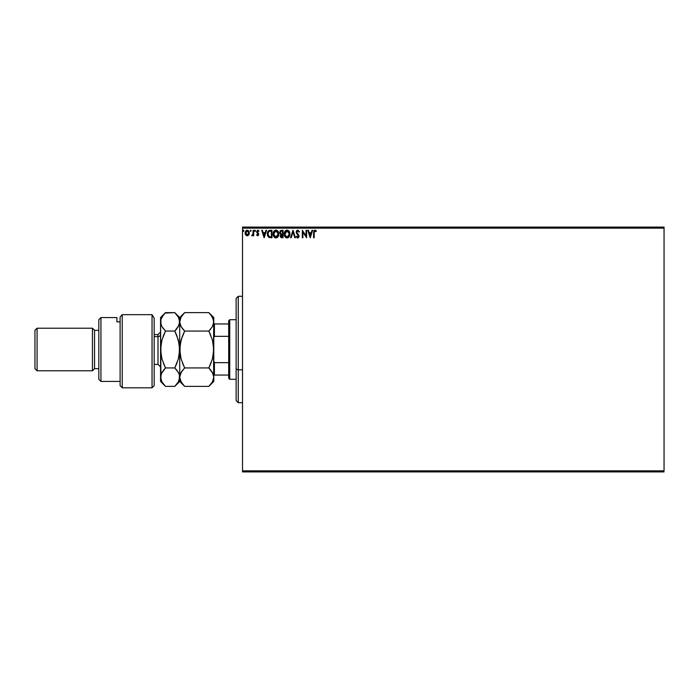<?xml version="1.0" encoding="UTF-8"?>
<svg xmlns="http://www.w3.org/2000/svg" width="699" height="699" viewBox="0 0 699 699"><rect width="100%" height="100%" fill="white"/><g stroke="black" fill="none" stroke-linecap="round" stroke-linejoin="round"><path stroke-width="1.05" d="M242.518 228.154L664.05 228.154L664.05 470.846L242.518 470.846L242.518 228.154L242.518 471.912L664.05 471.912L242.518 471.912L242.518 470.846L664.05 470.846L664.05 228.154L242.518 228.154L242.518 227.088L242.518 228.154M247.437 235.808L249.001 234.471L249.185 232.024L248.128 230.443L246.275 230.443L245.218 232.024L245.41 234.48L246.738 235.764L248.608 235.109M253.125 230.277L253.702 230.277L253.125 230.277L252.994 234.165L251.692 235.633L252.47 235.738L253.125 234.925L253.125 235.729L253.702 235.729L253.702 230.277L253.702 235.729L253.702 230.277L253.125 230.277L253.038 233.982L251.692 235.633L253.125 234.925L253.125 235.729L253.702 235.729L253.125 235.729M257.503 230.216L258.953 230.923L258.621 231.43L257.835 230.853L257.136 231.727L258.761 234.392L257.669 235.816L258.7 234.89L258.578 233.553L257.145 231.579L257.686 230.871L258.621 231.43L258.953 230.923L257.634 230.189L256.577 231.972L258.158 234.672L256.568 235.047L257.669 235.816L256.568 235.047L257.669 235.816L256.568 235.047L256.9 234.576L256.568 235.047M270.216 230.277L267.988 231.395L267.437 234.943L268.818 237.337L271.946 237.73L271.946 230.277L270.216 230.277C268.224 230.548 267.271 231.762 267.359 233.912L269.045 237.459L271.946 237.73L271.946 230.277L271.946 237.73L270.819 237.73M281.54 230.277L283.025 230.277L280.788 230.443L279.775 232.391L280.954 234.296L280.29 235.441L280.482 236.935L281.26 237.643L283.025 237.73L283.025 230.277L283.025 237.73L283.025 230.277L281.54 230.277L279.775 232.391L280.954 234.296L280.255 235.886L281.968 237.73L283.025 237.73L281.968 237.73M291.195 237.73L290.574 237.73L292.96 230.277L290.574 237.73L291.195 237.73L293.012 232.077L294.821 237.73L295.441 237.73L293.056 230.277L295.441 237.73L293.056 230.277L290.574 237.73L291.195 237.73L293.012 232.077L294.821 237.73L295.441 237.73L294.821 237.73M306.048 230.277L306.048 235.825L302.326 230.277L302.326 237.73L302.894 237.73L302.894 232.173L306.625 237.73L306.625 230.277L306.048 230.277L306.625 230.277L306.048 230.277L306.048 235.825L302.326 230.277L302.326 237.73L302.894 237.73L302.894 232.173L306.625 237.73L306.625 230.277L306.503 237.73M314.166 232.776L314.463 231.107L316.07 231.518L316.367 230.95L314.961 230.085L313.834 230.819L313.598 237.73L314.166 237.73L314.166 232.776L314.961 230.853L316.07 231.518L316.367 230.95L314.961 230.085L313.598 232.697L313.598 237.73L314.166 237.73L314.166 232.776M312.016 230.277L312.636 230.277L310.251 237.73L312.636 230.277L312.016 230.277L311.247 232.671L309.159 232.671L308.39 230.277L307.77 230.277L310.155 237.73L312.636 230.277L312.016 230.277L311.247 232.671L309.159 232.671L308.39 230.277L307.77 230.277L310.155 237.73L307.77 230.277L308.39 230.277M297.783 230.085L296.612 230.775L296.236 232.452L298.49 236.384L297.66 237.153L296.752 236.201L296.551 237.101L298.089 237.87L299.058 236.489L298.779 235.047L296.892 232.671L296.926 231.465L297.94 230.862L298.989 232.094L299.46 231.719L297.783 230.085L299.46 231.719L297.783 230.085L296.21 232.103L298.499 236.218L297.748 237.162L296.752 236.201L296.306 236.664L297.739 237.922L299.076 236.183L296.778 232.112L297.826 230.853L298.805 231.684M289.902 233.973L288.888 230.993L286.363 230.189L284.327 232.68L284.327 235.345L285.795 237.555L287.735 237.817L289.237 236.542L289.902 233.973C289.928 231.85 288.975 230.556 287.027 230.085C285.087 230.574 284.135 231.885 284.17 234.008C284.135 236.157 285.105 237.459 287.071 237.922C289.002 237.415 289.945 236.096 289.902 233.973L289.657 235.589M278.822 233.973L277.809 230.993L275.284 230.189L273.248 232.68L273.248 235.345L274.707 237.555L276.655 237.817L278.158 236.542L278.822 233.973C278.849 231.85 277.887 230.556 275.948 230.085C274.008 230.574 273.056 231.885 273.091 234.008C273.056 236.157 274.017 237.459 275.991 237.922C277.922 237.415 278.866 236.096 278.822 233.973M265.969 230.277L266.599 230.277L264.205 237.73L266.599 230.277L265.969 230.277L265.201 232.671L263.112 232.671L262.343 230.277L261.723 230.277L264.108 237.73L266.599 230.277L265.969 230.277L265.201 232.671L263.112 232.671L262.343 230.277L261.723 230.277L264.108 237.73L261.723 230.277L262.343 230.277M255.039 230.181L255.511 230.801L254.925 230.198L254.585 231.019L255.397 231.212L254.558 230.801L255.039 231.43L254.558 230.801L255.039 230.181L254.558 230.801L255.039 230.181L255.511 230.801L255.039 231.43L254.558 230.801L255.039 230.181L255.511 230.801L255.039 231.43L254.567 230.915M251.116 230.801L250.644 230.181L250.163 230.801L250.644 231.43L251.116 230.801L250.644 231.43L251.116 230.801L250.644 231.43L250.163 230.801L250.644 231.43L250.163 230.801L250.644 230.181L250.163 230.801L250.644 230.181L251.116 230.801L250.644 231.43L250.163 230.801L250.644 230.181L251.116 230.801M243.951 230.801L243.479 230.181L242.999 230.801L243.479 231.43L243.951 230.801L243.479 231.43L243.951 230.801L243.479 231.43L242.999 230.801L243.479 231.43L242.999 230.801L243.479 230.181L242.999 230.801L243.479 230.181L243.951 230.801L243.479 231.43L242.999 230.801L243.479 230.181L243.951 230.801M664.05 227.088L242.518 227.088L664.05 227.088L664.05 228.154L664.05 227.088M314.166 237.73L313.598 237.73M313.746 231.046L314.183 230.364M314.856 230.093L316.367 230.95L316.07 231.518L314.961 230.853M310.207 235.93L309.404 233.431L311.003 233.431L310.207 235.93L309.404 233.431L311.003 233.431L310.207 235.93M302.894 237.73L302.326 237.73L302.449 230.277M298.045 230.888L297.599 230.88M296.804 231.858L297.066 233.012M296.97 232.846L298.91 235.318M297.66 233.763L298.115 234.244M299.058 236.489L298.753 237.337M297.486 237.896L297.049 237.677M296.306 236.664L296.996 236.62M297.031 236.673L297.914 237.136L298.499 236.218L297.984 235.056M296.752 236.201L297.748 237.162L298.499 236.218L297.442 234.506M298.464 236.533L297.451 234.506M297.206 234.261L296.726 233.667M296.979 233.999L296.551 233.379M296.455 231.019L296.822 230.504M296.612 230.775L296.306 231.404M289.054 236.821L287.071 237.922M286.905 237.913L286.407 237.835M285.271 237.11L284.869 236.594M284.607 231.902L285.253 230.915M288.294 230.46L289.203 231.421L288.294 230.46M289.211 231.43L289.657 232.365M287.979 237.721L288.635 237.284M285.76 230.478L285.262 230.915M284.851 231.448L284.458 232.251M289.124 235.327L289.255 234.838M287.717 237.013L287.044 237.162L284.773 234.549L287.044 230.853L289.334 233.973L287.184 237.153M285.122 235.755L285.384 236.21M285.14 235.799L284.773 234.549M286.782 237.136L286.162 236.917M284.773 233.466L285.839 231.299M285.437 231.719L285.087 232.313M288.058 231.159L288.783 231.937M281.714 237.721L281.112 237.581M280.815 234.235L280.063 233.545M280.212 233.763L279.888 233.151M280.019 231.273L280.343 230.784M280.465 233.003L281.251 233.728L280.378 232.723M281.216 236.804L280.849 235.572L281.714 234.611M282.16 234.576L282.448 236.97L280.832 235.869L281.854 236.97L280.832 235.869L282.448 234.576L282.448 236.97L281.854 236.97M281.321 234.759L280.884 235.441M280.937 235.275L280.832 235.72M282.448 233.816L282.448 231.046L282.448 233.816M280.36 232.234L281.461 231.063M280.378 232.077L280.928 231.212M277.975 236.812L276.944 237.695M275.825 237.913L275.327 237.835M274.899 237.66L273.554 236.183M273.318 235.589L273.781 236.585M273.519 231.902L274.174 230.923M275.039 230.277L275.598 230.111M277.215 230.46L277.809 231.002M277.223 230.469L277.8 230.993M276.9 237.721L277.555 237.284M273.772 231.448L273.379 232.251M277.381 231.509L278.08 232.75M278.045 235.327L278.246 233.973L275.694 237.136L273.667 234.008L275.965 230.853L278.246 233.973L278.167 234.838M277.538 236.297L276.105 237.153M274.034 235.755L274.305 236.21M273.667 234.008L273.693 234.549L273.667 234.008M274.06 235.799L273.693 234.549M275.694 237.136L275.083 236.917M273.693 233.466L274.759 231.299M274.358 231.719L274.008 232.313M278.246 233.973L278.219 233.44L278.246 233.973M276.638 237.013L277.416 236.445M267.542 235.423L267.935 236.402M269.342 236.76L268.224 235.554L269.342 236.76L270.994 236.97L269.342 236.76L267.935 233.912L268.888 231.43L271.369 231.046L271.369 236.97L270.574 236.961L271.369 236.97L271.369 231.046L270.758 231.046M264.161 235.93L263.357 233.431L264.956 233.431L264.161 235.93L263.357 233.431L264.956 233.431L264.161 235.93M257.206 234.951L256.9 234.576L257.634 235.152L256.9 234.576L257.634 235.152L258.184 234.418L257.634 235.152L258.053 233.929L256.568 231.753L258.053 233.929M257.756 235.135L256.9 234.576L257.634 235.152L258.184 234.418M257.957 230.198L258.953 230.923L257.774 230.181L256.568 231.753M258.621 231.43L257.835 230.853L258.621 231.43L257.835 230.853L258.621 231.43L258.953 230.923M257.145 231.867L257.835 230.853L257.276 232.251L257.171 231.448M257.887 232.811L257.276 232.251M258.761 234.392L258.578 233.553L258.761 234.392M252.007 235.808L253.125 234.925L252.129 235.816L251.692 235.633L252.304 235.144M252.129 235.816L251.692 235.633L252.129 235.816M252.225 235.152L253.099 233.283M253.09 233.51L253.038 233.982M250.163 230.801L250.644 231.43L250.53 230.198M248.879 234.698L249.307 232.985L247.201 230.181L245.104 232.985L245.655 234.925L247.315 235.816M245.235 234.008L245.131 233.51M246.957 230.198L246.354 230.399M247.324 230.189L248.879 231.29M249.167 234.008L249.001 234.471M247.201 230.853L248.73 232.985L247.114 235.144L245.76 232.26L245.69 233.344L247.201 230.853L248.276 231.439M248.372 231.596L248.713 232.618M247.114 235.144L248.73 232.985L247.56 235.091M247.018 235.135L245.69 233.344M242.999 230.801L243.479 231.43L243.366 230.198M289.203 232.916L289.299 233.44M289.037 235.563L288.792 236.044M278.123 232.916L278.219 233.44M277.957 235.563L277.713 236.044M270.574 236.961L269.543 236.821M245.76 232.26L246.031 231.596M248.652 233.711L248.372 234.383M238.263 369.823L238.263 296.28L238.263 369.823L242.518 369.823L238.263 369.823L238.263 402.72L238.263 369.823L236.131 369.011L238.263 369.823M236.131 298.403L236.131 369.011L236.131 298.403L238.263 296.28L242.518 296.28M236.131 400.597L236.131 369.011L236.131 400.597L238.263 402.72L242.518 402.72M228.687 362.667L228.687 378.238L229.744 379.304L229.744 319.696L228.687 320.762L228.687 362.667L228.687 320.762L229.744 319.696L229.744 379.304L236.131 379.304L229.744 379.304L228.687 378.238L228.687 362.667L214.418 362.667L213.78 361.208L214.418 362.667L214.418 375.048L228.687 375.048L214.418 375.048L214.418 362.667L228.687 362.667M236.131 319.696L229.744 319.696L236.131 319.696M213.78 375.048L214.418 375.048L213.78 375.048M213.78 337.792L214.418 336.333L228.687 336.333L214.418 336.333L214.418 323.952L213.78 323.952L214.418 323.952L214.418 336.333L213.78 337.792M228.687 323.952L214.418 323.952L228.687 323.952M152.041 314.664L154.173 318.159L152.041 314.664L122.238 314.664L122.238 387.823L122.238 314.664L120.106 317.023L120.106 385.691L120.106 317.023L122.238 314.664L152.041 314.664L152.041 387.823L152.041 314.664L154.173 318.159L152.041 314.664M154.173 385.691L152.041 387.823L154.173 385.691L154.173 318.159L154.173 385.691M100.944 317.564L98.821 319.696L98.821 379.304L100.944 381.436L100.944 317.564L100.944 381.436L120.106 381.436L100.944 381.436L98.821 379.304L98.821 319.696L100.944 317.564L116.916 317.564L100.944 317.564M92.434 370.793L94.557 368.661L94.557 330.339L92.434 328.207L92.434 370.793L92.434 328.207L37.082 328.207L34.95 330.339L34.95 368.661L37.082 370.793L37.082 328.207L37.082 370.793L92.434 370.793L37.082 370.793L34.95 368.661L34.95 330.339L37.082 328.207L92.434 328.207L94.557 330.339L94.557 368.661L98.821 368.661L94.557 368.661L92.434 370.793M98.821 330.339L94.557 330.339L98.821 330.339M116.916 318.657L116.916 321.846L120.106 321.846L116.916 321.846L116.916 317.564M154.173 364.406L158 364.406L158 336.595A2.551 2.211 180 0 0 160.56 334.384A2.551 2.211 0 0 1 158 336.595L154.173 336.595L158 336.595L158 334.594L160.56 332.042M213.422 354.306L213.78 349.5L212.409 358.971L208.844 367.936L184.658 367.936L181.111 359.024L179.722 349.5L181.093 340.029L184.658 331.064L208.844 331.064L212.391 339.976L213.413 344.651L213.78 381.436L213.78 377.154L212.409 381.89L208.844 386.372L184.658 386.372L181.111 381.916L179.722 377.154L181.093 372.418L184.658 367.936L208.844 367.936L212.391 372.392L213.78 377.154L212.697 372.96M213.78 321.977L212.4 326.59L208.844 331.064L184.658 331.064L181.093 326.582L180.08 324.249L179.722 321.846L181.093 317.101L184.658 312.628L208.844 312.628L212.4 317.101L213.78 321.846L213.78 317.564L213.422 324.257L212.4 326.599L208.844 331.064L210.731 328.984M213.78 317.564L208.844 312.628L210.827 314.821L208.844 312.628L184.658 312.628L184.221 313.073M163.662 314.637L165.497 312.628L174.776 312.628L178.341 317.101L179.722 321.846L179.722 349.5L179.722 321.846L181.093 317.101L184.658 312.628L179.722 317.564L179.722 321.846L180.945 326.311M182.605 328.783L181.093 326.582M208.844 331.064L212.391 339.976L213.78 349.5L213.78 321.846L213.422 354.271L212.409 358.971L208.844 367.936L211.212 362.563M182.666 328.862L184.658 331.064L181.102 340.002L184.658 331.064L182.666 335.468M180.578 342.047L180.08 344.651L180.578 342.029M182.526 363.192L184.658 367.936L181.111 359.024L179.722 349.5L180.08 354.306L180.071 344.729L182.29 336.429M184.658 367.936L181.093 372.418L180.08 374.751L182.666 370.138L181.093 372.418M179.713 321.977L178.332 326.59L174.776 331.064L178.324 339.976L179.722 349.5L178.341 358.971L174.776 367.936L178.324 372.392L179.355 374.734L179.722 381.436L179.722 349.5L179.722 377.154L180.08 379.574L179.722 377.154L180.543 373.502M178.341 381.899L174.776 386.372L179.722 381.436L184.658 386.372L182.666 384.179L184.658 386.372L208.844 386.372L209.281 385.927M213.78 349.5L213.78 377.154L212.409 381.89L208.844 386.372L213.78 381.436M183.828 313.493L182.666 314.821M180.08 379.574L182.701 384.223M210.853 370.164L208.844 367.936L210.827 363.55M213.003 373.607L208.844 367.936M210.81 335.415L209.455 332.331M213.046 325.297L213.413 324.266M210.827 314.821L213.422 319.443M209.517 385.682L210.818 384.197M178.341 381.89L179.722 377.154L179.355 374.743L179.363 379.54L178.341 381.89L174.776 386.372L165.497 386.372L161.95 381.916L160.919 379.574L160.56 317.564L160.56 381.436L160.91 374.76L161.932 372.418L165.497 367.936L163.514 370.129L165.497 367.936L161.95 359.024L160.56 349.5L161.932 340.029L165.497 331.064L161.932 326.582L160.919 324.249L160.892 319.53M174.776 312.628L178.341 317.101L179.722 321.846L179.722 317.564L174.776 312.628L165.06 313.073M178.979 325.297L174.776 331.064L176.768 328.871M174.776 331.064L165.497 331.064L174.776 331.064L176.768 335.45L175.397 332.331M179.355 354.306L178.857 356.953L179.722 349.5L179.355 344.686L179.363 354.271L178.341 358.971L174.776 367.936L177.153 362.563M176.838 370.217L178.927 373.581M161.329 373.633L165.497 367.936L161.95 359.024L160.919 354.349L160.91 344.729L161.932 340.029L165.497 331.064L163.129 336.429M162.238 371.903L161.932 372.41M163.383 363.218L165.497 367.936L174.776 367.936L165.497 367.936M163.435 384.092L161.967 381.96M161.618 325.996L160.56 321.846L160.91 324.24L160.919 319.426L161.941 317.101L165.497 312.628L160.56 317.564M162.675 327.761L165.497 331.064L163.514 335.45M160.919 344.651L161.417 342.029L160.919 344.651M179.355 324.257L179.363 319.46M160.919 319.434L163.505 314.821M176.768 335.45L179.355 344.651L179.722 349.5M161.95 381.916L160.56 377.154L161.932 372.418M176.768 363.55L174.776 367.936L176.768 370.129M179.722 377.154L179.355 374.743M160.56 377.154L160.919 379.574M160.56 381.436L165.497 386.372L174.776 386.372M158 364.258L158 336.595M152.041 387.823L122.238 387.823L120.106 385.691M158 334.594L154.173 334.594M158 364.406L160.56 366.958"/></g></svg>
